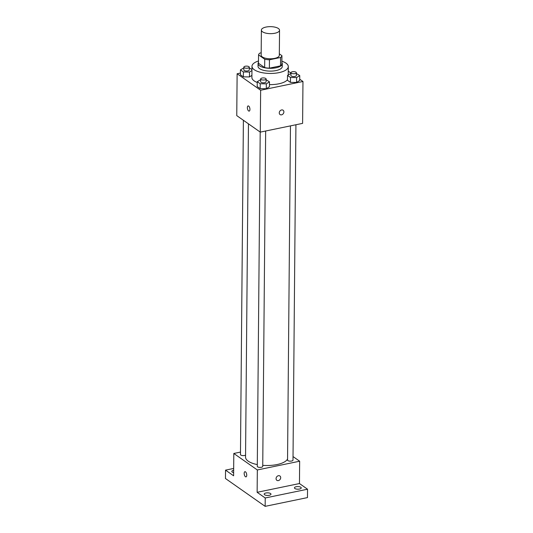 <?xml version="1.0" encoding="UTF-8"?>
<svg xmlns="http://www.w3.org/2000/svg" width="533" height="533" viewBox="0 0 533 533"><rect width="100%" height="100%" fill="white"/><g stroke="black" fill="none" stroke-linecap="round" stroke-linejoin="round"><path stroke-width="0.8" d="M274.868 33.246A9.081 3.504 -179.5 0 1 261.383 30.075A9.081 3.504 -179.5 0 1 270.491 26.65A9.081 3.504 -179.5 0 1 279.539 30.228A9.081 3.504 -179.5 0 1 274.868 33.246M279.539 30.228L279.319 55.359A9.081 3.504 -179.5 0 1 274.648 58.377A9.081 3.504 -179.5 0 1 261.163 55.199L261.383 30.075M269.378 68.157A11.719 4.517 -179.5 0 1 264.661 67.604L258.478 63.267L258.552 54.886L264.734 59.23A11.719 4.517 -179.5 0 0 269.451 59.783L269.378 68.157L280.511 65.859A11.719 4.517 -179.5 0 0 281.857 64.047L281.93 55.672L279.332 53.846M261.183 52.814L259.897 53.08A11.719 4.517 -179.5 0 0 258.552 54.886M269.451 59.783L280.585 57.477A11.719 4.517 -179.5 0 0 281.93 55.672M264.661 67.604L264.734 59.23M280.511 65.859L280.585 57.477M258.485 62.348A12.106 4.67 0.5 0 0 258.065 63.554A12.106 4.67 0.5 0 0 259.584 65.845A12.106 4.67 0.5 0 0 273.182 68.197A12.106 4.67 0.5 0 0 282.27 63.76A12.106 4.67 0.5 0 0 281.87 62.554M282.27 63.76L282.25 66.552A12.106 4.67 -179.5 0 1 276.021 70.576A12.106 4.67 -179.5 0 1 259.564 68.637A12.106 4.67 -179.5 0 1 258.039 66.345L258.065 63.554M281.884 61.195A18.155 7.002 -179.5 0 1 288.3 66.605A18.155 7.002 -179.5 0 1 278.966 72.635A18.155 7.002 -179.5 0 1 251.982 66.292A18.155 7.002 -179.5 0 1 258.498 60.989M287.474 79.71A18.155 7.002 -179.5 0 1 278.866 83.801A18.155 7.002 -179.5 0 1 269.458 84.614M257.246 82.488A18.155 7.002 -179.5 0 1 251.889 77.458L251.982 66.292M243.841 67.884L240.436 69.876L240.39 74.767L243.361 76.845L249.477 76.932L251.909 75.386L249.477 76.932L249.517 72.048L251.949 70.503M240.41 73.068L237.125 73.747L260.644 90.244L302.964 81.489L299.713 79.204M290.925 73.041L288.26 71.169M260.657 79.677L257.252 81.676L257.206 86.559L260.177 88.645L266.293 88.731L269.438 86.732L269.478 81.842L266.107 79.757M290.918 73.421L287.514 75.413L287.467 80.303L290.438 82.382L296.555 82.468L299.699 80.47L299.739 75.579L296.368 73.494M237.125 73.747L236.759 115.628L260.277 132.124L260.644 90.244M249.937 109.425A2.645 1.193 78.3 0 1 249.191 111.111A2.645 1.193 78.3 0 1 247.485 108.759A2.645 1.193 78.3 0 1 248.118 105.927A2.645 1.193 78.3 0 1 249.937 109.425M260.277 132.124L302.604 123.37L302.964 81.489M283.096 110.224A2.645 2.132 -55 0 1 283.736 112.789A2.645 2.132 -55 0 1 281.551 114.835A2.645 2.132 -55 0 1 280.052 114.562A2.645 2.132 -55 0 1 279.832 111.164A2.645 2.132 -55 0 1 283.096 110.224A2.645 2.132 -55 0 1 283.736 112.789A2.645 2.132 -55 0 1 281.551 114.835A2.645 2.132 -55 0 1 280.052 114.555M249.191 111.111A2.645 1.193 78.3 0 1 247.485 108.759A2.645 1.193 78.3 0 1 248.118 105.927M287.554 458.993A21.187 8.168 -179.5 0 1 277.02 464.556A21.187 8.168 -179.5 0 1 262.742 465.336M257.299 464.583A21.187 8.168 -179.5 0 1 245.546 457.154L248.458 123.836M290.465 125.881L287.547 460.079A2.725 1.053 0.5 0 0 290.258 461.158A2.725 1.053 0.5 0 0 292.997 460.132L295.922 124.749M245.566 455.102A2.725 1.053 -179.5 0 1 244.514 455.495A2.725 1.053 -179.5 0 1 240.47 454.549L243.388 120.278M265.661 131.011L262.736 466.388A2.725 1.053 -179.5 0 1 261.33 467.294A2.725 1.053 -179.5 0 1 257.286 466.342L260.204 132.071M240.49 452.084L233.807 453.47L257.332 469.966L299.653 461.212L293.023 456.561M257.332 469.966L257.133 492.305L265.221 497.975L265.148 506.35L225.459 478.507L225.532 470.133L233.614 475.802L233.807 453.47M246.746 475.183A2.645 1.193 78.3 0 1 245.999 476.875A2.645 1.193 78.3 0 1 244.294 474.523A2.645 1.193 78.3 0 1 244.927 471.685A2.645 1.193 78.3 0 1 246.746 475.183M265.148 506.35L307.468 497.595L307.541 489.214L299.459 483.544L299.653 461.212M257.133 492.305L299.459 483.544M279.898 475.982A2.645 2.132 -55 0 1 280.545 478.547A2.645 2.132 -55 0 1 278.359 480.593A2.645 2.132 -55 0 1 276.86 480.32A2.645 2.132 -55 0 1 276.634 476.928A2.645 2.132 -55 0 1 279.905 475.982A2.645 2.132 -55 0 1 280.545 478.547A2.645 2.132 -55 0 1 278.359 480.593A2.645 2.132 -55 0 1 276.86 480.32M245.999 476.875A2.645 1.193 78.3 0 1 244.294 474.523A2.645 1.193 78.3 0 1 244.927 471.685M233.641 472.611A3.405 1.313 -179.5 0 1 231.835 471.432A3.405 1.313 -179.5 0 1 233.661 470.286M233.681 468.447L225.532 470.133M270.551 493.531A3.405 1.313 -179.5 0 1 270.977 494.178A3.405 1.313 -179.5 0 1 267.566 495.457A3.405 1.313 -179.5 0 1 264.175 494.118A3.405 1.313 -179.5 0 1 266.727 492.872A3.405 1.313 -179.5 0 1 270.551 493.531M300.812 487.269A3.405 1.313 -179.5 0 1 301.238 487.915A3.405 1.313 -179.5 0 1 297.827 489.201A3.405 1.313 -179.5 0 1 294.436 487.855A3.405 1.313 -179.5 0 1 296.988 486.609A3.405 1.313 -179.5 0 1 300.812 487.269M265.221 497.975L307.541 489.214M287.514 75.413L290.485 77.498L296.595 77.585L299.739 75.579M296.375 72.728L296.348 75.519A2.725 1.053 -179.5 0 1 294.949 76.426A2.725 1.053 -179.5 0 1 290.905 75.473L290.925 72.681A2.725 1.053 -179.5 0 1 293.663 71.655A2.725 1.053 -179.5 0 1 296.375 72.728A2.725 1.053 -179.5 0 1 294.976 73.634A2.725 1.053 -179.5 0 1 290.925 72.681M287.467 80.303L290.438 82.382L290.485 77.498M290.438 82.382L296.555 82.468L296.595 77.585M296.555 82.468L299.699 80.47M257.252 81.676L260.224 83.761L266.333 83.841L269.478 81.842M266.114 78.991L266.087 81.782A2.725 1.053 -179.5 0 1 264.688 82.688A2.725 1.053 -179.5 0 1 260.644 81.736L260.664 78.944A2.725 1.053 -179.5 0 1 263.402 77.918A2.725 1.053 -179.5 0 1 266.114 78.991A2.725 1.053 -179.5 0 1 264.714 79.897A2.725 1.053 -179.5 0 1 260.664 78.944M257.206 86.559L260.177 88.645L260.224 83.761M260.177 88.645L266.293 88.731L266.333 83.841M266.293 88.731L269.438 86.732M240.436 69.876L243.408 71.962L249.517 72.048M251.956 69.55L249.291 67.957M249.297 67.191L249.271 69.99A2.725 1.053 -179.5 0 1 247.872 70.889A2.725 1.053 -179.5 0 1 243.828 69.936L243.847 67.145A2.725 1.053 -179.5 0 1 246.586 66.119A2.725 1.053 -179.5 0 1 249.297 67.191A2.725 1.053 -179.5 0 1 247.898 68.097A2.725 1.053 -179.5 0 1 243.847 67.145M240.39 74.767L243.361 76.845L243.408 71.962M243.361 76.845L249.477 76.932M288.226 74.96L288.3 66.605"/></g></svg>
